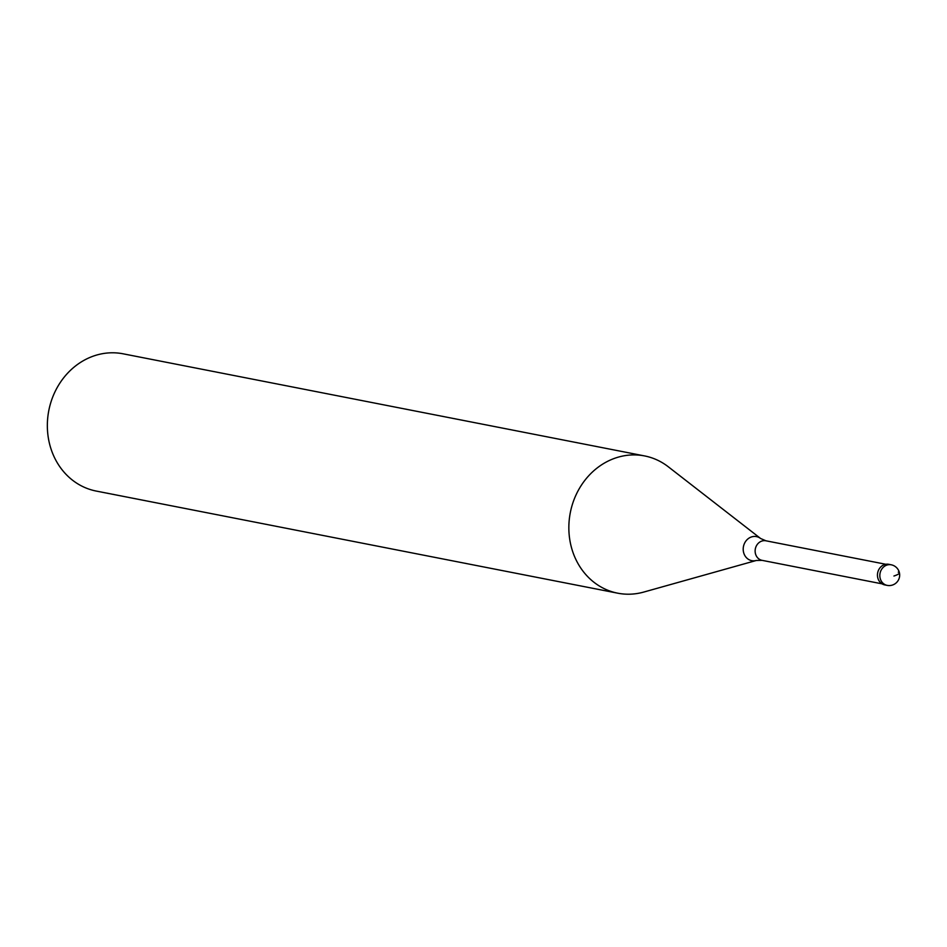 <?xml version="1.0" encoding="UTF-8"?>
<svg xmlns="http://www.w3.org/2000/svg" width="947" height="947" viewBox="0 0 947 947"><rect width="100%" height="100%" fill="white"/><g stroke="black" fill="none" stroke-linecap="round" stroke-linejoin="round"><path stroke-width="1.42" d="M885.99 585.057A10.488 9.304 -78.9 0 1 877.478 575.883A10.488 9.304 -78.9 0 1 884.581 564.59A10.488 9.304 101.1 0 0 877.455 575.208A10.488 9.304 101.1 0 0 884.782 584.915L887.161 585.376A10.488 9.304 -78.9 0 1 879.834 575.669A10.488 9.304 -78.9 0 1 886.96 565.051A10.488 9.304 -78.9 0 1 891.198 564.791L888.819 564.317A10.488 9.304 101.1 0 0 884.581 564.59A10.488 9.304 -78.9 0 1 889.991 564.649M762.098 560.352L756.333 560.47L643.771 592.064A69.924 62.029 -78.9 0 1 617.74 593.189A69.924 62.029 -78.9 0 1 568.851 528.509A69.924 62.029 -78.9 0 1 616.367 457.721A69.924 62.029 -78.9 0 1 644.623 455.933A69.924 62.029 -78.9 0 1 668.298 466.788L760.63 538.512L765.922 540.796A9.967 8.843 101.1 0 0 761.897 541.045A9.967 8.843 101.1 0 0 755.126 551.13A9.967 8.843 101.1 0 0 762.098 560.352L882.036 583.837M644.623 455.933L123.122 353.811A69.924 62.029 101.1 0 0 94.866 355.599A69.924 62.029 101.1 0 0 47.35 426.387A69.924 62.029 101.1 0 0 96.239 491.067L617.74 593.189M893.932 576.013A10.488 2.143 -12.5 0 0 898.265 572.142M756.333 560.47A12.252 10.867 -78.9 0 1 743.466 551.852A12.252 10.867 -78.9 0 1 751.527 536.925A12.252 10.867 -78.9 0 1 760.63 538.512M887.161 585.376A10.488 10.488 0 0 0 899.65 574.45A10.488 10.488 0 0 0 891.198 564.791M765.922 540.796L885.871 564.282"/></g></svg>
